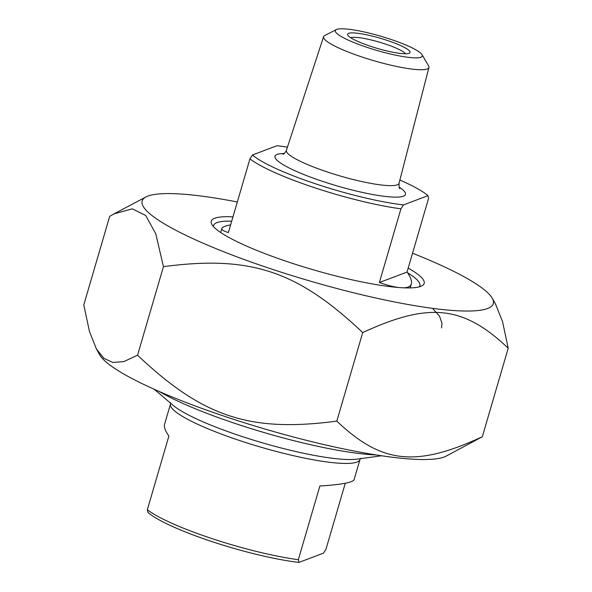 <?xml version="1.0" encoding="UTF-8"?>
<svg xmlns="http://www.w3.org/2000/svg" width="592" height="592" viewBox="0 0 592 592"><rect width="100%" height="100%" fill="white"/><g stroke="black" fill="none" stroke-linecap="round" stroke-linejoin="round"><path stroke-width="0.89" d="M444.163 457.002A182.921 29.718 -163.7 0 1 261.834 428.112A182.921 29.718 -163.7 0 1 99.745 354.86L96.422 348.991L103.859 358.293L112.857 362.474L123.869 361.594L137.551 355.2C203.019 417.094 249.898 432.597 336.818 421.127C381.729 463.78 415.954 467.458 482.317 436.748L446.094 456.143A182.921 29.718 -163.7 0 1 444.163 457.002M237.333 201.976A182.921 29.718 16.3 0 0 145.906 196.981A182.921 29.718 16.3 0 0 276.56 270.692A182.921 29.718 16.3 0 0 487.579 308.513A182.921 29.718 16.3 0 0 492.255 298.257L495.578 304.125L502.556 321.678L508.21 348.214C463.299 305.553 429.074 301.876 362.711 332.586C297.243 270.692 250.364 255.189 163.444 266.659L155.777 233.81L145.676 215.436L132.268 208.85L114.027 213.875L109.683 216.369L83.79 304.91L89.444 331.439L96.422 348.991M492.255 298.257A182.921 29.718 16.3 0 0 412.543 253.213M137.551 355.2L163.444 266.659M336.818 421.127L362.711 332.586M482.317 436.748L508.21 348.214M213.542 226.684A107.433 17.457 -163.7 0 1 213.631 225.463A107.433 17.457 -163.7 0 1 231.724 221.164M407.503 272.742A107.433 17.457 -163.7 0 1 419.861 285.766A107.433 17.457 -163.7 0 1 419.277 286.846M232.974 216.872A110.919 18.019 16.3 0 0 211.877 224.457A110.919 18.019 16.3 0 0 312.65 269.612A110.919 18.019 16.3 0 0 421.881 285.869A110.919 18.019 16.3 0 0 408.191 268.109M345.277 483.264L325.977 549.25L323.432 553.15L298.945 562.4L298.331 559.699L319.88 486.002C341.318 484.641 352.721 482.524 354.09 479.653L359.995 459.459L360.78 458.193M170.503 402.553L170.489 404.047L164.583 424.235C163.814 426.98 165.249 430.917 168.883 436.045L147.334 509.742L147.948 512.443A95.238 15.473 16.3 0 0 298.945 562.4M298.331 559.699A98.723 16.036 -163.7 0 1 147.334 509.742M159.204 391.49A134.724 21.889 16.3 0 0 237.821 424.368A134.724 21.889 16.3 0 0 376.26 454.959M398.209 287.468C393.095 286.772 386.82 285.115 379.383 282.517L407.03 272.068C410.663 277.197 412.099 281.133 411.336 283.879C410.582 286.365 408.006 287.682 403.618 287.816M379.383 282.517L400.932 208.821L403.478 204.921L427.964 195.671L428.578 198.372L407.03 272.068M287.423 147.171A95.238 15.473 -163.7 0 0 276.975 145.713L252.481 154.971L249.942 158.863L228.386 232.56C223.665 231.169 221.475 229.8 221.83 228.468C222.259 227.136 225.197 225.929 230.643 224.856M249.942 158.863A98.723 16.036 16.3 0 0 314.892 187.827A98.723 16.036 16.3 0 0 400.932 208.821M403.478 204.921A95.238 15.473 -163.7 0 1 252.481 154.971M399.874 180.049A95.238 15.473 -163.7 0 1 427.964 195.671M350.745 37.77A29.038 4.714 -163.7 0 1 385.022 43.919A29.038 4.714 -163.7 0 1 405.468 53.768M386.85 40.293A32.523 5.284 16.3 0 0 347.793 35.157A32.523 5.284 16.3 0 0 377.341 48.396A32.523 5.284 16.3 0 0 409.368 53.169A32.523 5.284 16.3 0 0 386.85 40.293M390.002 39.102A45.295 7.356 -163.7 0 1 422.015 54.656A45.295 7.356 -163.7 0 1 376.756 50.394A45.295 7.356 -163.7 0 1 336.33 29.6A45.295 7.356 -163.7 0 1 390.002 39.102M336.33 29.6L324.771 35.49A54.878 8.917 16.3 0 0 323.595 36.674A54.878 8.917 16.3 0 0 362.704 57.239A54.878 8.917 16.3 0 0 428.934 67.481A54.878 8.917 16.3 0 0 428.586 65.845L422.015 54.656M170.489 404.047A98.723 16.036 16.3 0 0 250.727 444.118A98.723 16.036 16.3 0 0 356.917 462.078A98.723 16.036 16.3 0 0 359.995 459.459M381.492 455.766L357.161 459.133A102.002 16.569 -163.7 0 1 262.034 442.705A102.002 16.569 -163.7 0 1 173.049 405.291L154.364 389.351M284.286 153.498A67.969 11.041 16.3 0 0 314.729 178.658A67.969 11.041 16.3 0 0 403.344 196.204A67.969 11.041 16.3 0 0 399.112 187.072M399.8 188.522C399.26 188.878 399.008 187.109 399.06 183.217A58.682 9.531 -163.7 0 1 397.217 184.822A58.682 9.531 -163.7 0 1 328.234 172.272A58.682 9.531 -163.7 0 1 286.41 150.279C285.277 152.64 284.116 153.994 282.924 154.342M145.906 196.981L114.027 213.875M433.085 309.046L439.508 316.121L441.995 323.262L441.514 327.916M221.83 228.468L220.653 232.493M411.336 283.879L410.16 287.904M323.595 36.674L286.41 150.279M428.934 67.481L399.06 183.217"/></g></svg>
